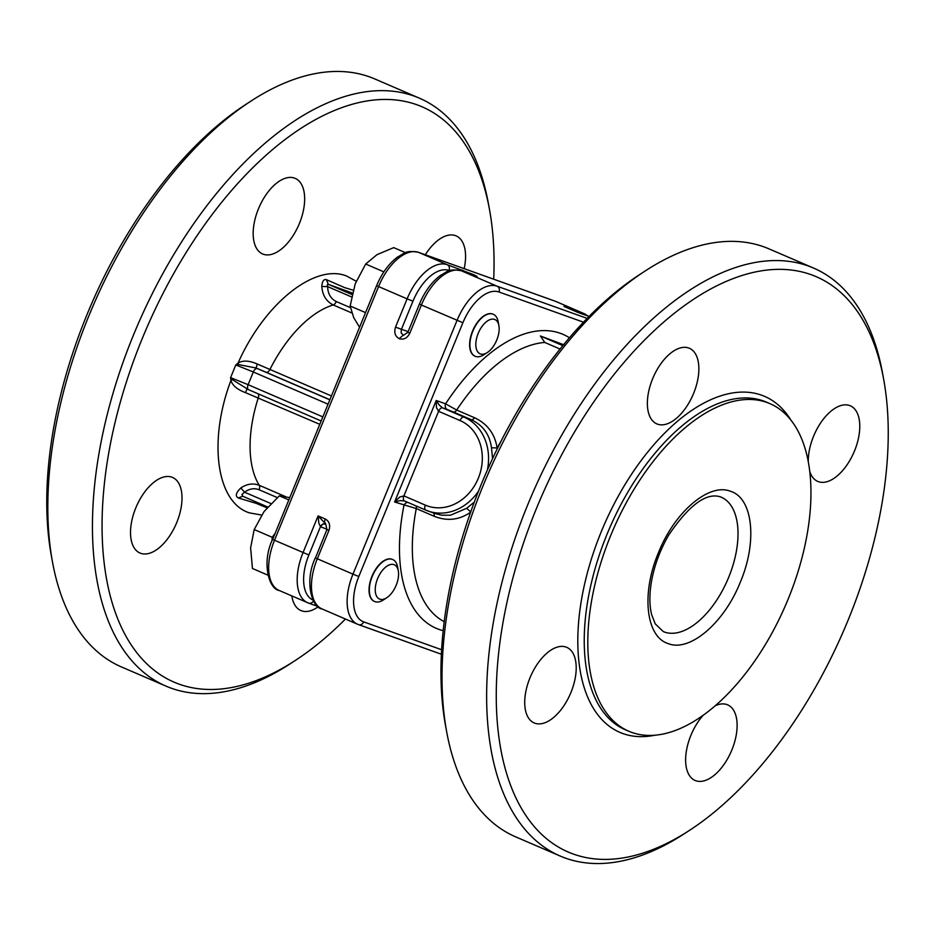 <?xml version="1.0" encoding="UTF-8"?>
<svg xmlns="http://www.w3.org/2000/svg" width="935" height="935" viewBox="0 0 935 935"><rect width="100%" height="100%" fill="white"/><g stroke="black" fill="none" stroke-linecap="round" stroke-linejoin="round"><path stroke-width="1.4" d="M350.298 293.648L352.133 294.221M689.364 830.455L683.952 833.973A320.121 168.919 -66.7 0 1 560.182 856.039L515.594 836.825A320.121 168.919 -66.7 0 1 446.649 731.696L445.481 725.338A313.26 165.296 -66.7 0 1 481.069 484.821A313.26 165.296 -66.7 0 1 639.832 274.458L645.244 270.928A320.121 168.919 -66.7 0 1 769.014 248.874L813.614 268.088A320.121 168.919 -66.7 0 1 882.558 373.217L883.715 379.575A313.26 165.296 -66.7 0 1 848.127 620.092A313.26 165.296 -66.7 0 1 689.364 830.455A313.26 165.296 -66.7 0 1 515.956 797.964A313.26 165.296 -66.7 0 1 536.363 508.663A313.26 165.296 -66.7 0 1 734.606 278.046A313.26 165.296 -66.7 0 1 883.715 379.575M446.649 731.696A320.121 168.919 -66.7 0 1 483.009 485.908A320.121 168.919 -66.7 0 1 645.244 270.928M560.182 856.039A320.121 168.919 -66.7 0 1 527.597 505.134A320.121 168.919 -66.7 0 1 813.614 268.088M459.997 420.528A4.57 2.408 -66.7 0 1 461.89 417.781A4.57 2.408 -66.7 0 1 464.017 417.115L442.606 407.882L439.263 405.089L436.224 400.496L436.423 407.496L438.597 411.307L459.997 420.528A45.733 38.826 109.7 0 1 478.334 478.194A45.733 38.826 109.7 0 1 425.308 505.122L403.908 495.889L399.701 497.046L394.593 502.001L416.274 508.558L434.109 516.249C447.199 521.461 459.447 520.059 470.854 512.041L466.658 508.301L450.483 515.22L441.776 515.22L435.196 513.572M715.123 705.808A41.163 21.715 -66.7 0 1 726.986 704.593A41.163 21.715 -66.7 0 1 727.664 704.861A41.163 21.715 -66.7 0 1 731.591 750.618A41.163 21.715 -66.7 0 1 695.769 780.725A41.163 21.715 -66.7 0 1 695.079 780.456A41.163 21.715 -66.7 0 1 686.045 753.365A41.163 21.715 -66.7 0 1 703.225 715.193M688.733 348.019A41.163 21.715 -66.7 0 1 689.411 348.287A41.163 21.715 -66.7 0 1 693.338 394.044A41.163 21.715 -66.7 0 1 657.504 424.151A41.163 21.715 -66.7 0 1 656.826 423.882A41.163 21.715 -66.7 0 1 652.899 378.126A41.163 21.715 -66.7 0 1 688.733 348.019M808.284 461.656A41.163 21.715 -66.7 0 1 822.332 420.516A41.163 21.715 -66.7 0 1 849.646 405.533A41.163 21.715 -66.7 0 1 850.324 405.802A41.163 21.715 -66.7 0 1 854.251 451.558A41.163 21.715 -66.7 0 1 818.417 481.665A41.163 21.715 -66.7 0 1 817.739 481.396A41.163 21.715 -66.7 0 1 809.78 471.52M566.072 647.078A41.163 21.715 -66.7 0 1 566.75 647.347A41.163 21.715 -66.7 0 1 570.677 693.104A41.163 21.715 -66.7 0 1 534.855 723.211A41.163 21.715 -66.7 0 1 534.165 722.942A41.163 21.715 -66.7 0 1 530.25 677.185A41.163 21.715 -66.7 0 1 566.072 647.078M443.178 630.658A160.06 84.454 113.3 0 1 435.465 627.981A160.06 84.454 113.3 0 1 403.967 505.356A4.57 3.88 109.7 0 1 406.246 502.808A4.57 3.88 109.7 0 1 407.824 502.387M425.308 505.122A4.57 2.408 113.3 0 0 424.747 508.348A4.57 2.408 113.3 0 0 425.776 510.124L404.376 500.903A4.57 2.408 113.3 0 1 403.347 499.115A4.57 2.408 113.3 0 1 403.908 495.889L438.597 411.307A4.57 2.408 -66.7 0 1 440.49 408.548A4.57 2.408 -66.7 0 1 442.606 407.882L447.433 409.612A4.57 3.88 109.7 0 1 445.422 407.286A4.57 3.88 109.7 0 1 445.598 403.85L436.224 400.496L394.593 502.001L400.087 500.611L404.446 500.938L425.705 510.089M587.145 318.391L497.151 286.227A45.733 24.135 113.3 0 0 457.051 320.389L352.974 574.148L317.304 558.768L328.898 530.507L326.934 529.584L325.731 523.997L318.099 515.898L318.835 523.203L320.471 526.709A4.57 3.88 111.6 0 1 322.774 524.173A4.57 3.88 111.6 0 1 325.672 523.974L322.715 524.161L320.425 526.685M313.015 600.071A41.163 21.715 -66.7 0 1 308.877 554.969L272.541 539.401C261.181 563.244 269.362 589.459 279.144 590.452A45.733 24.135 -66.7 0 1 274.493 540.325L378.57 286.554L407.111 298.861L395.517 327.133C393.88 332.428 395.096 336.273 399.175 338.669C403.698 339.978 407.239 338.19 409.787 333.281L407.952 332.369M788.135 599.171A178.351 94.108 -66.7 0 1 628.788 731.24A178.351 94.108 -66.7 0 1 610.625 535.732A178.351 94.108 -66.7 0 1 769.972 403.663A178.351 94.108 -66.7 0 1 788.135 599.171M493.703 279.203A313.26 165.296 113.3 0 0 489.519 209.662A313.26 165.296 113.3 0 0 340.41 108.144A313.26 165.296 113.3 0 0 142.167 338.75A313.26 165.296 113.3 0 0 121.76 628.051A313.26 165.296 113.3 0 0 295.168 660.542A313.26 165.296 113.3 0 0 345.459 619.04M489.519 209.662L488.35 203.304A320.121 168.919 113.3 0 0 419.406 98.175A320.121 168.919 113.3 0 0 133.401 335.221A320.121 168.919 113.3 0 0 165.986 686.126A320.121 168.919 113.3 0 0 289.756 664.072L295.168 660.542M419.406 98.175L374.818 78.961A320.121 168.919 113.3 0 0 251.048 101.027A320.121 168.919 113.3 0 0 88.813 315.995A320.121 168.919 113.3 0 0 52.442 561.783A320.121 168.919 113.3 0 0 121.386 666.912L165.986 686.126M251.048 101.027L245.636 104.545A313.26 165.296 113.3 0 0 86.873 314.908A313.26 165.296 113.3 0 0 51.285 555.425L52.442 561.783M353.149 290.212L344.676 287.641L326.338 279.623C323.697 279.027 322.178 281.306 321.804 286.461L327.624 286.613L327.355 284.707L328.314 284.334L352.413 293.041M321.804 286.461C322.481 295.285 326.292 301.456 333.246 304.962A105.188 55.504 113.3 0 0 269.923 369.454L257.312 364.019C249.306 360.524 242.901 360.185 238.086 363.014L238.483 364.545L256.05 368.016L266.195 372.259A4.57 2.408 113.3 0 0 268.1 371.768A4.57 2.408 113.3 0 0 269.923 369.454L331.376 395.937M238.285 497.969L242.749 496.228L267.737 507.004L242.843 496.263L241.908 494.522L244.549 492.196L240.833 487.965C235.889 492.78 235.036 496.111 238.285 497.969L256.202 503.346L267.013 507.845M425.308 254.764A41.163 21.715 -66.7 0 1 455.438 235.62A41.163 21.715 -66.7 0 1 456.128 235.889A41.163 21.715 -66.7 0 1 464.181 268.661M171.876 477.177A41.163 21.715 -66.7 0 1 172.554 477.434A41.163 21.715 -66.7 0 1 176.481 523.191A41.163 21.715 -66.7 0 1 140.647 553.298A41.163 21.715 -66.7 0 1 139.97 553.029A41.163 21.715 -66.7 0 1 136.054 507.273A41.163 21.715 -66.7 0 1 171.876 477.177M318.274 606.698A41.163 21.715 -66.7 0 1 301.561 610.812A41.163 21.715 -66.7 0 1 300.883 610.543A41.163 21.715 -66.7 0 1 291.837 595.922M294.537 178.106A41.163 21.715 -66.7 0 1 295.215 178.375A41.163 21.715 -66.7 0 1 299.13 224.131A41.163 21.715 -66.7 0 1 263.308 254.238A41.163 21.715 -66.7 0 1 262.63 253.969A41.163 21.715 -66.7 0 1 258.703 208.213A41.163 21.715 -66.7 0 1 294.537 178.106M403.452 335.349L401.15 332.907L401.36 329.482L412.954 301.21A41.163 21.715 -66.7 0 1 449.045 270.46L449.712 270.706M395.517 327.133L408.116 331.644M289.675 497.607L279.355 495.842L264.079 511.515L254.203 529.537L250.615 547.84L252.45 568.492L267.924 575.154M376.454 595.922A18.653 9.841 -66.7 0 1 381.714 571.297A18.653 9.841 -66.7 0 1 397.363 567.907A18.653 9.841 -66.7 0 1 398.31 570.911A18.653 9.841 -66.7 0 1 386.739 597.757A18.653 9.841 -66.7 0 1 376.454 595.922M398.31 570.911L397.609 567.007A22.861 12.062 113.3 0 0 396.44 563.337A22.861 12.062 113.3 0 0 392.677 559.504A22.861 12.062 113.3 0 0 374.701 571.402A22.861 12.062 113.3 0 0 370.821 597.664A22.861 12.062 113.3 0 0 374.573 601.497A22.861 12.062 113.3 0 0 383.42 599.919L386.739 597.757M374.432 601.439A22.861 12.062 -66.7 0 1 374.292 601.369A22.861 12.062 -66.7 0 1 370.529 597.535A22.861 12.062 -66.7 0 1 374.421 571.285A22.861 12.062 -66.7 0 1 392.396 559.375A22.861 12.062 -66.7 0 1 392.536 559.446M405.509 252.707L393.717 247.623L376.992 254.659L365.69 264.032L355.207 283.843L350.146 305.979L353.687 317.573L359.543 327.25M482.296 326.07A18.653 9.841 -66.7 0 1 498.893 325.672A18.653 9.841 -66.7 0 1 492.687 347.294A18.653 9.841 -66.7 0 1 487.31 352.53A18.653 9.841 -66.7 0 1 476.102 347.785A18.653 9.841 -66.7 0 1 482.296 326.07M498.893 325.672L498.18 321.78A22.861 12.062 113.3 0 0 493.259 314.265A22.861 12.062 113.3 0 0 477.843 322.259A22.861 12.062 113.3 0 0 475.155 356.258A22.861 12.062 113.3 0 0 483.991 354.692L487.31 352.53M475.015 356.2A22.861 12.062 -66.7 0 1 474.875 356.142A22.861 12.062 -66.7 0 1 477.551 322.143A22.861 12.062 -66.7 0 1 492.967 314.148A22.861 12.062 -66.7 0 1 493.119 314.207M365.55 312.617L350.146 305.979M384.086 271.547L383.338 272.681M383.666 271.781L365.69 264.032M288.74 499.886L279.355 495.842M274.89 533.675L272.19 537.286L272.038 540.64M272.19 537.286L254.203 529.537M322.797 416.87L248.114 384.682A4.57 2.408 113.3 0 0 247.565 387.908A4.57 2.408 113.3 0 0 248.581 389.696L246.922 388.983L245.566 392.665L319.735 424.315M248.511 389.661L232.301 379.622L230.922 380.487C232.499 385.547 237.385 389.615 245.566 392.665M232.301 379.622L230.594 377.623L230.922 380.487C207.944 441.11 216.569 502.703 249.481 512.883L261.601 515.045M270.928 503.556L244.549 492.196C249.318 488.689 254.156 487.871 259.089 489.741A4.57 2.408 113.3 0 0 259.673 487.24A4.57 2.408 113.3 0 0 259.276 485.312C253.105 482.951 246.957 483.839 240.833 487.965M257.312 364.019L256.05 368.016L329.786 399.806M356.223 281.236L346.616 276.035C314.85 263.097 264.348 303.559 238.086 363.014L235.795 364.942L253.327 371.99L248.114 384.682L230.594 377.623L235.795 364.942L238.483 364.545M326.338 279.623L328.314 284.334L352.051 294.572M352.086 294.42L334.648 286.905L352.366 293.228M447.433 409.612L453.428 412.019A4.57 2.408 113.3 0 0 455.029 411.727A4.57 2.408 113.3 0 0 456.677 410.044L445.598 403.85A160.06 84.454 113.3 0 1 560.322 333.304A160.06 84.454 113.3 0 1 569.415 337.78M497.163 449.022L497.139 447.947L491.494 447.772L492.558 458.629M474.279 502.153L466.658 508.301M501.02 441.273A150.909 79.627 -66.7 0 0 497.139 447.947C494.837 433.77 487.287 423.695 474.512 417.735L456.677 410.044A150.909 79.627 -66.7 0 1 544.743 342.444L540.395 335.969L563.98 344.84M453.428 412.019L471.263 419.71C482.951 425.168 489.683 434.518 491.494 447.772M560.065 349.047L544.743 342.444M562.823 345.646L540.395 335.969M409.787 333.281L421.381 305.009L462.895 322.739A41.163 21.715 -66.7 0 1 498.986 291.989L583.487 322.189M321.956 608.907A45.733 24.135 -66.7 0 1 317.304 558.768L315.34 557.856C303.992 581.699 312.161 607.914 321.956 608.907L357.626 624.276A45.733 24.135 113.3 0 1 352.974 574.148L358.818 576.498L462.895 322.739M441.612 649.731L363.692 621.88A4.57 3.88 109.7 0 1 361.413 624.428A4.57 3.88 109.7 0 1 358.584 624.65A4.57 3.88 109.7 0 1 358.385 624.58A45.733 24.135 113.3 0 1 357.626 624.276L441.367 654.243M358.783 624.72L441.367 654.231M403.441 335.338L407.824 332.357L419.418 304.085L421.381 305.009A45.733 24.135 -66.7 0 1 461.481 270.846L497.151 286.227A4.57 3.88 109.7 0 1 499.173 288.553A4.57 3.88 109.7 0 1 498.986 291.989M444.207 621.67A150.909 79.627 -66.7 0 1 416.274 508.558A4.57 2.408 113.3 0 0 416.25 506.279A4.57 2.408 113.3 0 0 416.145 505.987M487.392 469.989A50.303 42.706 -70.3 0 0 464.017 417.115L471.263 419.71A4.57 2.408 113.3 0 0 472.865 419.418A4.57 2.408 113.3 0 0 474.512 417.735M434.109 516.249A4.57 2.408 113.3 0 0 434.097 513.969A4.57 2.408 113.3 0 0 433.489 512.964M435.242 513.596L425.776 510.124A4.57 2.408 113.3 0 0 425.846 510.159A50.303 42.706 -70.3 0 0 427.996 511.001A50.303 42.706 -70.3 0 0 478.556 491.062M326.934 529.584L315.469 557.868M628.788 731.24L625.211 729.697A178.351 94.108 -66.7 0 1 607.06 534.189A178.351 94.108 -66.7 0 1 763.463 400.963A178.351 94.108 -66.7 0 1 766.408 402.12L769.972 403.663M790.905 420.072A182.921 96.527 113.3 0 0 761.628 395.201A182.921 96.527 113.3 0 0 601.217 531.84A182.921 96.527 113.3 0 0 622.862 733.554A182.921 96.527 113.3 0 0 655.096 735.179M720.593 496.929A73.175 38.604 -66.7 0 1 721.212 497.175A73.175 38.604 -66.7 0 1 728.657 577.386A73.175 38.604 -66.7 0 1 664.493 632.048A73.175 38.604 -66.7 0 1 663.289 631.569L655.271 623.89L651.718 614.879C649.463 606.125 649.299 595.466 651.239 582.914C653.997 566.388 659.829 550.434 668.712 535.054C689.107 505.052 706.334 492.324 720.394 496.859L721.212 497.175M668.163 643.572C689.621 652.455 724.228 622.967 740.345 582.084C757.595 541.61 752.92 498.098 730.609 491.319C709.151 482.448 674.544 511.924 658.415 552.807C641.176 593.281 645.84 636.805 668.163 643.572M376.618 285.631L378.57 286.554A45.733 24.135 -66.7 0 1 418.67 252.392A4.57 3.88 -70.3 0 0 418.471 252.321C404.949 249.902 404.598 253.595 397.819 256.844C388.972 263.436 381.901 273.032 376.618 285.631L272.658 539.413M460.943 270.671A4.57 3.88 -70.3 0 1 461.282 270.776A4.57 3.88 -70.3 0 1 461.481 270.846L476.686 276.281L474.103 274.832L447.21 264.698L418.67 252.392L555.215 301.199L583.744 313.494L563.992 306.435L589.062 316.451L578.111 312.524M554.817 301.058A4.57 3.88 109.7 0 1 555.016 301.117A4.57 3.88 109.7 0 1 555.215 301.199A45.733 24.135 -66.7 0 1 555.963 301.491L418.471 252.321M248.581 389.696A4.57 2.408 113.3 0 0 248.663 389.72L321.114 420.949L248.581 389.696M327.998 404.177L253.327 371.99A4.57 2.408 -66.7 0 1 255.22 369.231A4.57 2.408 -66.7 0 1 257.335 368.577M350.38 307.627L336.273 301.549C330.745 298.721 327.869 293.742 327.624 286.613L351.56 296.933M336.273 301.549A4.57 2.408 -66.7 0 1 334.917 303.77A4.57 2.408 -66.7 0 1 333.246 304.962L351.735 312.933M285.888 496.777L259.276 485.312A105.188 55.504 113.3 0 1 258.282 397.831A4.57 2.408 -66.7 0 0 258.586 394.967A4.57 2.408 -66.7 0 0 258.048 393.775M449.045 270.46A4.57 3.88 109.7 0 0 449.221 267.024A4.57 3.88 109.7 0 0 447.21 264.698A45.733 24.135 113.3 0 0 407.111 298.861L412.954 301.21M328.898 530.507C330.581 525.178 329.354 521.333 325.228 518.972A4.57 2.408 113.3 0 0 324.667 522.162L325.731 523.997M325.228 518.972L318.099 515.898L303.033 552.62A45.733 24.135 113.3 0 0 307.685 602.748A45.733 24.135 113.3 0 0 308.445 603.052A4.57 3.88 109.7 0 0 308.632 603.122L317.993 606.476M308.877 554.969L320.471 526.709L327.051 529.303M313.47 600.924A4.57 3.88 109.7 0 1 311.472 602.9A4.57 3.88 109.7 0 1 308.632 603.122L279.144 590.452M317.982 606.464L308.842 603.192M462.416 270.133A4.57 3.88 109.7 0 1 464.169 271.805M474.103 274.832L472.911 274.925M403.149 335.233L399.175 338.669M585.497 315.165A4.57 3.88 -70.3 0 0 583.744 313.494A45.733 24.135 113.3 0 1 584.504 313.798L555.963 301.491M259.089 489.741L277.298 497.595M266.195 372.259L329.833 399.701M363.692 621.88A41.163 21.715 -66.7 0 1 358.818 576.498M564.308 306.563L578.087 312.512M588.466 316.229L584.504 313.798M477.119 276.433L461.282 270.776C447.76 268.345 447.409 272.05 440.63 275.299C431.783 281.879 424.712 291.486 419.418 304.085"/></g></svg>
